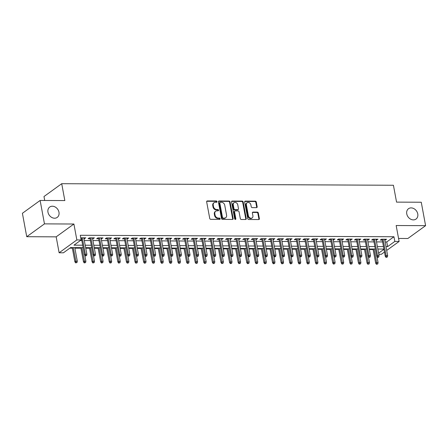 <?xml version="1.0" encoding="UTF-8"?>
<svg xmlns="http://www.w3.org/2000/svg" width="448" height="448" viewBox="0 0 448 448"><rect width="100%" height="100%" fill="white"/><g stroke="black" fill="none" stroke-linecap="round" stroke-linejoin="round"><path stroke-width="0.67" d="M217.011 201.628A0.689 0.554 54.1 0 0 216.3 200.978L207.334 200.939A0.98 0.79 54.1 0 0 206.662 201.858L209.731 218.411A0.98 0.79 54.1 0 0 210.745 219.335L219.71 219.374A0.689 0.554 54.1 0 0 219.47 218.086L218.31 218.081A3.136 2.531 54.1 0 1 215.062 215.13L214.81 213.746A3.136 2.531 54.1 0 1 215.667 211.215A3.136 2.531 54.1 0 1 216.961 210.818L218.126 210.823A0.689 0.554 54.1 0 0 217.885 209.535L216.726 209.53A3.136 2.531 54.1 0 1 213.478 206.573L213.226 205.195A3.136 2.531 54.1 0 1 214.082 202.664A3.136 2.531 54.1 0 1 215.376 202.261L216.535 202.266A0.689 0.554 54.1 0 0 217.011 201.628M216.518 202.266A0.689 0.554 54.1 0 0 215.818 201.326L206.858 201.286A0.98 0.79 54.1 0 0 206.735 201.298M219.688 219.374A0.689 0.554 54.1 0 0 218.988 218.434L217.829 218.428L218.31 218.081M218.103 210.823A0.689 0.554 54.1 0 0 217.403 209.882L216.244 209.877L216.726 209.53M406.756 213.87A6.395 5.152 54.1 0 0 410.491 219.089A6.395 5.152 54.1 0 0 416.007 219.078A6.395 5.152 54.1 0 0 417.76 213.92A6.395 5.152 54.1 0 0 414.019 208.701A6.395 5.152 54.1 0 0 408.509 208.712A6.395 5.152 54.1 0 0 406.756 213.87M47.97 212.195A6.395 5.152 54.1 0 0 51.71 217.414A6.395 5.152 54.1 0 0 57.221 217.398A6.395 5.152 54.1 0 0 58.974 212.246A6.395 5.152 54.1 0 0 55.238 207.026A6.395 5.152 54.1 0 0 49.722 207.038A6.395 5.152 54.1 0 0 47.97 212.195M256.491 207.648A0.98 0.79 54.1 0 0 257.163 206.73L256.306 202.087A0.98 0.79 54.1 0 0 255.293 201.163L245.336 201.118A0.98 0.79 54.1 0 0 244.664 202.031L247.733 218.59A0.98 0.79 54.1 0 0 248.746 219.509L258.698 219.559A0.98 0.79 54.1 0 0 259.375 218.641L258.334 213.03A0.98 0.79 54.1 0 0 257.32 212.106L253.058 212.089A0.98 0.79 54.1 0 0 252.386 213.002L252.902 215.785A2.621 2.117 54.1 0 1 252.185 217.902A2.621 2.117 54.1 0 1 249.922 217.907A2.621 2.117 54.1 0 1 248.388 215.762L246.372 204.865A2.621 2.117 54.1 0 1 247.089 202.754A2.621 2.117 54.1 0 1 249.351 202.748A2.621 2.117 54.1 0 1 250.88 204.887L251.222 206.702A0.98 0.79 54.1 0 0 252.235 207.626L256.491 207.648M385.118 241.942L386.764 241.948L393.954 236.746L394.822 241.433L399.118 241.45L386.697 250.443M40.13 200.452L44.47 223.877L26.74 236.712L22.4 213.287L40.13 200.452L64.837 200.57L61.712 183.702L393.428 185.254L396.553 202.121L421.26 202.233L425.6 225.658L396.166 225.523L399.118 241.45M26.74 236.712L56.174 236.846L73.903 224.017L44.47 223.877M73.903 224.017L76.854 239.943L81.155 239.966L73.965 245.168L82.684 245.207M393.954 236.746L80.287 235.278L81.155 239.966M230.07 201.964A0.98 0.79 54.1 0 0 229.057 201.04L219.106 200.995A0.98 0.79 54.1 0 0 218.428 201.908L221.497 218.467A0.98 0.79 54.1 0 0 222.51 219.391L232.467 219.436A0.98 0.79 54.1 0 0 233.139 218.518L230.07 201.964L229.594 202.311A0.98 0.79 54.1 0 0 228.581 201.387L218.624 201.342A0.98 0.79 54.1 0 0 218.501 201.348M232.221 201.057L242.172 201.102A0.98 0.79 54.1 0 1 243.186 202.026L246.254 218.579A0.98 0.79 54.1 0 1 245.582 219.498L241.326 219.475A0.98 0.79 54.1 0 1 240.307 218.551L239.064 211.837A0.98 0.79 54.1 0 0 238.05 210.913L235.228 210.902A0.98 0.79 54.1 0 0 234.55 211.82L235.85 218.809A0.689 0.554 54.1 0 1 234.668 218.803L231.549 201.97A0.98 0.79 54.1 0 1 232.221 201.057L231.739 201.404L241.696 201.449L242.172 201.102M398.563 238.448L407.87 238.493L425.6 225.658M84 238.7L85.837 237.838L80.752 237.815M92.596 238.739L94.427 237.877L89.27 237.854L88.071 238.722L90.07 238.728M101.186 238.784L103.023 237.916L97.866 237.894L96.667 238.762L98.661 238.767M109.782 238.823L111.614 237.955L106.462 237.933L105.263 238.801L107.257 238.812M118.378 238.862L120.21 238L115.052 237.972L113.854 238.84L115.853 238.851M126.969 238.902L128.8 238.039L123.648 238.011L122.45 238.879L124.443 238.89M135.565 238.941L137.396 238.078L132.238 238.056L131.04 238.918L133.039 238.93M144.155 238.98L145.992 238.118L140.834 238.095L139.636 238.963L141.63 238.969M152.751 239.025L154.582 238.157L149.425 238.134L148.232 239.002L150.226 239.008M161.342 239.064L163.178 238.196L158.021 238.174L156.822 239.042L158.816 239.053M169.938 239.103L171.769 238.241L166.617 238.213L165.418 239.081L167.412 239.092M178.534 239.142L180.365 238.28L175.207 238.252L174.009 239.12L176.008 239.131M187.124 239.182L188.961 238.319L183.803 238.297L182.605 239.159L184.598 239.17M195.72 239.221L197.551 238.358L192.394 238.336L191.195 239.204L193.194 239.21M204.31 239.266L206.147 238.398L200.99 238.375L199.791 239.243L201.785 239.249M212.906 239.305L214.738 238.437L209.586 238.414L208.387 239.282L210.381 239.294M221.502 239.344L223.334 238.482L218.176 238.454L216.978 239.322L218.971 239.333M230.093 239.383L231.924 238.521L226.772 238.493L225.574 239.361L227.567 239.372M238.689 239.422L240.52 238.56L235.362 238.538L234.164 239.4L236.163 239.411M247.279 239.462L249.116 238.599L243.958 238.577L242.76 239.445L244.754 239.45M255.875 239.506L257.706 238.638L252.549 238.616L251.356 239.484L253.35 239.49M264.466 239.546L266.302 238.678L261.145 238.655L259.946 239.523L261.94 239.534M273.062 239.585L274.893 238.722L269.741 238.694L268.542 239.562L270.536 239.574M281.658 239.624L283.489 238.762L278.331 238.734L277.133 239.602L279.132 239.613M290.248 239.663L292.085 238.801L286.927 238.778L285.729 239.641L287.722 239.652M298.844 239.702L300.675 238.84L295.518 238.818L294.319 239.686L296.318 239.691M307.434 239.747L309.271 238.879L304.114 238.857L302.915 239.725L304.909 239.73M316.03 239.786L317.862 238.918L312.71 238.896L311.511 239.764L313.505 239.775M324.626 239.826L326.458 238.963L321.3 238.935L320.102 239.803L322.095 239.814M333.217 239.865L335.048 239.002L329.896 238.98L328.698 239.842L330.691 239.854M341.813 239.904L343.644 239.042L338.486 239.019L337.288 239.887L339.287 239.893M350.403 239.943L352.24 239.081L347.082 239.058L345.884 239.926L347.878 239.932M358.999 239.988L360.83 239.12L355.673 239.098L354.48 239.966L356.474 239.977M367.59 240.027L369.426 239.159L364.269 239.137L363.07 240.005L365.064 240.016M376.186 240.066L378.017 239.204L372.865 239.176L371.666 240.044L373.66 240.055M80.394 240.514L81.816 240.526M84.342 240.537L90.406 240.565M92.938 240.576L99.002 240.604M101.528 240.615L107.598 240.643M110.124 240.654L116.189 240.682M118.714 240.694L124.785 240.722M127.31 240.738L133.375 240.766M135.901 240.778L141.971 240.806M144.497 240.817L150.567 240.845M153.093 240.856L159.158 240.884M161.683 240.895L167.754 240.923M170.279 240.934L176.344 240.962M178.87 240.979L184.94 241.007M187.466 241.018L193.53 241.046M196.062 241.058L202.126 241.086M204.652 241.097L210.722 241.125M213.248 241.136L219.313 241.164M221.838 241.175L227.909 241.203M230.434 241.22L236.499 241.248M239.025 241.259L245.095 241.287M247.621 241.298L253.691 241.326M256.217 241.338L262.282 241.366M264.807 241.377L270.878 241.405M273.403 241.416L279.468 241.444M281.994 241.461L288.064 241.489M290.59 241.5L296.654 241.528M299.18 241.539L305.25 241.567M307.776 241.578L313.846 241.606M316.372 241.618L322.437 241.646M324.962 241.657L331.033 241.69M333.558 241.702L339.623 241.73M342.149 241.741L348.219 241.769M350.745 241.78L356.815 241.808M359.341 241.819L365.406 241.847M367.931 241.858L374.002 241.886M376.527 241.898L382.592 241.931M80.914 238.689L81.474 238.689M384.782 240.106L386.613 239.243L381.455 239.221L380.257 240.083L382.256 240.094M69.849 248.147L72.363 248.158M74.889 248.17L80.954 248.198M85.764 248.22L89.55 248.237M94.36 248.259L98.14 248.276M102.95 248.298L106.736 248.321M111.546 248.343L115.332 248.36M120.142 248.382L123.922 248.399M128.733 248.422L132.518 248.438M137.329 248.461L141.109 248.478M145.919 248.5L149.705 248.517M154.515 248.539L158.295 248.562M163.111 248.584L166.891 248.601M171.702 248.623L175.487 248.64M180.298 248.662L184.078 248.679M188.888 248.702L192.674 248.718M197.484 248.741L201.264 248.758M206.074 248.78L209.86 248.802M214.67 248.825L218.456 248.842M223.266 248.864L227.046 248.881M231.857 248.903L235.642 248.92M240.453 248.942L244.233 248.959M249.043 248.982L252.829 248.998M257.639 249.021L261.419 249.043M266.235 249.066L270.015 249.082M274.826 249.105L278.611 249.122M283.422 249.144L287.202 249.161M292.012 249.183L295.798 249.2M300.608 249.222L304.388 249.245M309.198 249.267L312.984 249.284M317.794 249.306L321.58 249.323M326.39 249.346L330.17 249.362M334.981 249.385L338.766 249.402M343.577 249.424L347.357 249.441M352.167 249.463L355.953 249.486M360.763 249.508L364.543 249.525M369.359 249.547L373.139 249.564M61.712 183.702L43.982 196.532L44.71 200.474M384.468 252.056L381.388 254.285L378.818 254.268M83.138 247.654L70.61 247.593L63.426 252.795L59.125 252.778L76.854 239.943M56.174 236.846L59.125 252.778M385.986 246.624L387.632 246.635L394.822 241.433M85.21 245.218L91.28 245.246M93.806 245.258L99.87 245.291M102.396 245.302L108.466 245.33M110.992 245.342L117.057 245.37M119.582 245.381L125.653 245.409M128.178 245.42L134.243 245.448M136.769 245.459L142.839 245.487M145.365 245.498L151.435 245.532M153.961 245.543L160.026 245.571M162.551 245.582L168.622 245.61M171.147 245.622L177.212 245.65M179.738 245.661L185.808 245.689M188.334 245.7L194.404 245.728M196.93 245.745L202.994 245.773M205.52 245.784L211.59 245.812M214.116 245.823L220.181 245.851M222.706 245.862L228.777 245.89M231.302 245.902L237.367 245.93M239.893 245.941L245.963 245.969M248.489 245.986L254.559 246.014M257.085 246.025L263.15 246.053M265.675 246.064L271.746 246.092M274.271 246.103L280.336 246.131M282.862 246.142L288.932 246.17M291.458 246.182L297.528 246.21M300.054 246.226L306.118 246.254M308.644 246.266L314.714 246.294M317.24 246.305L323.305 246.333M325.83 246.344L331.901 246.372M334.426 246.383L340.491 246.411M343.017 246.422L349.087 246.45M351.613 246.467L357.683 246.495M360.209 246.506L366.274 246.534M368.799 246.546L374.87 246.574M377.395 246.585L383.46 246.613M383.914 249.06L377.849 249.032M375.323 249.021L369.253 248.993M366.727 248.976L360.662 248.948M358.137 248.937L352.066 248.909M349.541 248.898L343.47 248.87M340.945 248.858L334.88 248.83M332.354 248.819L326.284 248.791M323.758 248.78L317.694 248.752M315.168 248.735L309.098 248.707M306.572 248.696L300.502 248.668M297.976 248.657L291.911 248.629M289.386 248.618L283.315 248.59M280.79 248.578L274.725 248.55M272.199 248.539L266.129 248.511M263.603 248.494L257.538 248.466M255.013 248.455L248.942 248.427M246.417 248.416L240.346 248.388M237.821 248.377L231.756 248.349M229.23 248.338L223.16 248.31M220.634 248.298L214.57 248.27M212.044 248.254L205.974 248.226M203.448 248.214L197.378 248.186M194.852 248.175L188.787 248.147M186.262 248.136L180.191 248.108M177.666 248.097L171.601 248.069M169.075 248.058L163.005 248.03M160.479 248.013L154.414 247.985M151.889 247.974L145.818 247.946M143.293 247.934L137.222 247.906M134.697 247.895L128.632 247.867M126.106 247.856L120.036 247.828M117.51 247.817L111.446 247.783M108.92 247.772L102.85 247.744M100.324 247.733L94.259 247.705M91.728 247.694L85.663 247.666M378.61 253.165L383.958 249.295M386.764 241.948L387.632 246.635M84.638 238.706L84.476 237.832M93.229 238.745L93.066 237.871M101.825 238.784L101.662 237.91M110.415 238.823L110.258 237.95M119.011 238.862L118.849 237.989M127.607 238.907L127.445 238.034M136.198 238.946L136.035 238.073M144.794 238.986L144.631 238.112M153.384 239.025L153.222 238.151M161.98 239.064L161.818 238.19M170.57 239.103L170.414 238.23M179.166 239.148L179.004 238.274M187.762 239.187L187.6 238.314M196.353 239.226L196.19 238.353M204.949 239.266L204.786 238.392M213.539 239.305L213.382 238.431M222.135 239.344L221.973 238.47M230.731 239.389L230.569 238.515M239.322 239.428L239.159 238.554M247.918 239.467L247.755 238.594M256.508 239.506L256.346 238.633M265.104 239.546L264.942 238.672M273.694 239.585L273.538 238.711M282.29 239.63L282.128 238.756M290.886 239.669L290.724 238.795M299.477 239.708L299.314 238.834M308.073 239.747L307.91 238.874M316.663 239.786L316.501 238.913M325.259 239.826L325.097 238.958M333.855 239.87L333.693 238.997M342.446 239.91L342.283 239.036M351.042 239.949L350.879 239.075M359.632 239.988L359.47 239.114M368.228 240.027L368.066 239.154M376.818 240.066L376.662 239.198M385.414 240.111L385.252 239.238M214.082 202.664L213.606 203.011A3.136 2.531 54.1 0 0 212.744 205.542L213.226 205.195M216.244 209.877A3.136 2.531 54.1 0 1 213.002 206.92L212.744 205.542M215.667 211.215L215.191 211.562A3.136 2.531 54.1 0 0 214.329 214.094L214.81 213.746M217.829 218.428A3.136 2.531 54.1 0 1 214.586 215.471L214.329 214.094M232.59 219.425A0.98 0.79 54.1 0 0 232.663 218.865L229.594 202.311M220.27 202.289A0.689 0.554 54.1 0 0 219.8 202.927L222.494 217.459A0.689 0.554 54.1 0 0 223.205 218.103L224.426 218.109A3.136 2.531 54.1 0 0 225.719 217.711A3.136 2.531 54.1 0 0 226.582 215.18L224.739 205.246A3.136 2.531 54.1 0 0 221.491 202.294L220.27 202.289M219.985 202.373L219.509 202.72A0.689 0.554 54.1 0 0 219.318 203.274L219.8 202.927M225.719 217.711L225.243 218.058A3.136 2.531 54.1 0 1 223.944 218.456L222.723 218.45A0.689 0.554 54.1 0 1 222.012 217.806L219.318 203.274M245.706 219.486A0.98 0.79 54.1 0 0 245.778 218.926L242.71 202.373A0.98 0.79 54.1 0 0 241.696 201.449M234.819 211.025L234.343 211.372A0.98 0.79 54.1 0 0 234.074 212.167L235.368 219.156L235.85 218.809M235.357 219.447A0.689 0.554 54.1 0 0 235.368 219.156M237.776 204.87A2.621 2.117 54.1 0 0 236.242 202.731A2.621 2.117 54.1 0 0 233.979 202.737A2.621 2.117 54.1 0 0 233.262 204.854L233.974 208.69A0.98 0.79 54.1 0 0 234.987 209.614L237.815 209.63A0.98 0.79 54.1 0 0 238.487 208.712L237.776 204.87M233.979 202.737L233.498 203.084A2.621 2.117 54.1 0 0 232.781 205.195L233.262 204.854M238.218 209.502L237.737 209.849A0.98 0.79 54.1 0 1 237.334 209.972L234.506 209.961A0.98 0.79 54.1 0 1 233.492 209.037L232.781 205.195M247.089 202.754L246.607 203.101A2.621 2.117 54.1 0 0 245.89 205.212L246.372 204.865M252.185 217.902L251.703 218.249A2.621 2.117 54.1 0 1 249.441 218.254A2.621 2.117 54.1 0 1 247.912 216.11L245.89 205.212M258.821 219.548A0.98 0.79 54.1 0 0 258.894 218.988L257.852 213.377A0.98 0.79 54.1 0 0 256.838 212.453L252.582 212.436A0.98 0.79 54.1 0 0 252.459 212.447M256.614 207.637A0.98 0.79 54.1 0 0 256.687 207.077L255.825 202.434A0.98 0.79 54.1 0 0 254.811 201.51L244.86 201.466A0.98 0.79 54.1 0 0 244.737 201.471M75.65 262.886L76.989 262.545L75.65 262.886L74.889 261.806L75.751 261.184L77.302 261.19L74.782 247.615M76.132 262.539L73.237 247.61M74.889 261.806L72.257 247.604M77.302 261.19L76.989 262.545M81.312 237.815L84.476 254.873L85.338 254.246L82.292 237.821M85.714 255.606L85.238 255.954L86.576 255.606L85.714 255.606L85.338 254.246L86.884 254.251L83.838 237.826M84.476 254.873L85.238 255.954M86.576 255.606L86.884 254.251M84.246 262.926L85.585 262.584L84.246 262.926L83.485 261.845L84.347 261.223L85.893 261.229L84.801 255.338M84.722 262.584L81.833 247.649M83.485 261.845L80.853 247.643M85.893 261.229L85.585 262.584M92.837 262.97L94.181 262.623L92.837 262.97L92.081 261.89L92.943 261.262L94.489 261.268L93.397 255.377M93.318 262.623L90.423 247.688M92.081 261.89L89.443 247.682M94.489 261.268L94.181 262.623M101.433 263.01L102.771 262.668L101.433 263.01L100.671 261.929L101.534 261.302L103.079 261.313L101.987 255.416M101.914 262.662L99.019 247.727M100.671 261.929L98.039 247.722M103.079 261.313L102.771 262.668M110.029 263.049L111.367 262.707L110.029 263.049L109.267 261.968L110.13 261.341L111.675 261.352L110.583 255.455M110.505 262.702L107.61 247.766M109.267 261.968L106.635 247.761M111.675 261.352L111.367 262.707M89.908 237.854L93.066 254.912L93.929 254.285L90.888 237.86M94.31 255.646L93.828 255.993L95.166 255.651L94.31 255.646L93.929 254.285L95.48 254.296L92.434 237.866M93.066 254.912L93.828 255.993M95.166 255.651L95.48 254.296M98.498 237.894L101.662 254.951L102.525 254.33L99.478 237.899M102.9 255.685L102.424 256.032L103.281 256.038L103.762 255.69L102.9 255.685L102.525 254.33L104.07 254.335L101.024 237.91M101.662 254.951L102.424 256.032M103.762 255.69L104.07 254.335M107.094 237.938L110.253 254.99L111.115 254.369L108.074 237.938M111.496 255.724L111.014 256.071L112.353 255.73L111.496 255.724L111.115 254.369L112.666 254.374L109.62 237.95M110.253 254.99L111.014 256.071M112.353 255.73L112.666 254.374M115.69 237.978L118.849 255.03L119.711 254.408L116.665 237.983M120.092 255.763L119.61 256.11L120.467 256.116L120.949 255.769L120.092 255.763L119.711 254.408L121.257 254.414L118.216 237.989M118.849 255.03L119.61 256.11M120.949 255.769L121.257 254.414M118.619 263.088L119.958 262.746L118.619 263.088L117.858 262.007L118.72 261.386L120.271 261.391L119.174 255.494M119.101 262.741L116.206 247.806M117.858 262.007L115.226 247.806M120.271 261.391L119.958 262.746M124.281 238.017L127.445 255.074L128.307 254.447L125.261 238.022M128.682 255.808L128.206 256.155L129.545 255.808L128.682 255.808L128.307 254.447L129.853 254.453L126.806 238.028M127.445 255.074L128.206 256.155M129.545 255.808L129.853 254.453M127.215 263.127L128.554 262.786L127.215 263.127L126.454 262.046L127.316 261.425L128.862 261.43L127.77 255.534M127.691 262.78L124.802 247.85M126.454 262.046L123.822 247.845M128.862 261.43L128.554 262.786M132.877 238.056L136.035 255.114L136.898 254.486L133.857 238.062M137.278 255.847L136.797 256.194L138.135 255.853L137.278 255.847L136.898 254.486L138.443 254.498L135.402 238.067M136.035 255.114L136.797 256.194M138.135 255.853L138.443 254.498M135.806 263.166L137.144 262.825L135.806 263.166L135.044 262.086L135.906 261.464L137.458 261.47L136.366 255.578M136.287 262.825L133.392 247.89M135.044 262.086L132.412 247.884M137.458 261.47L137.144 262.825M141.467 238.095L144.631 255.153L145.494 254.526L142.447 238.101M145.869 255.886L145.393 256.234L146.25 256.239L146.731 255.892L145.869 255.886L145.494 254.526L147.039 254.537L143.993 238.106M144.631 255.153L145.393 256.234M146.731 255.892L147.039 254.537M144.402 263.211L145.74 262.864L144.402 263.211L143.64 262.13L144.502 261.503L146.048 261.509L144.956 255.618M144.883 262.864L141.988 247.929M143.64 262.13L141.008 247.923M146.048 261.509L145.74 262.864M150.063 238.134L153.222 255.192L154.084 254.57L151.043 238.14M154.465 255.926L153.983 256.273L155.322 255.931L154.465 255.926L154.084 254.57L155.635 254.576L152.589 238.151M153.222 255.192L153.983 256.273M155.322 255.931L155.635 254.576M152.998 263.25L154.336 262.909L152.998 263.25L152.236 262.17L153.098 261.542L154.644 261.554L153.552 255.657M153.474 262.903L150.578 247.968M152.236 262.17L149.604 247.962M154.644 261.554L154.336 262.909M158.659 238.179L161.818 255.231L162.68 254.61L159.634 238.179M163.055 255.965L162.579 256.312L163.436 256.318L163.918 255.97L163.055 255.965L162.68 254.61L164.226 254.615L161.185 238.19M161.818 255.231L162.579 256.312M163.918 255.97L164.226 254.615M161.588 263.29L162.926 262.948L161.588 263.29L160.826 262.209L161.689 261.582L163.234 261.593L162.142 255.696M162.07 262.942L159.174 248.007M160.826 262.209L158.194 248.002M163.234 261.593L162.926 262.948M167.25 238.218L170.414 255.27L171.276 254.649L168.23 238.224M171.651 256.004L171.17 256.351L172.514 256.01L171.651 256.004L171.276 254.649L172.822 254.654L169.775 238.23M170.414 255.27L171.17 256.351M172.514 256.01L172.822 254.654M170.184 263.329L171.522 262.987L170.184 263.329L169.422 262.248L170.285 261.626L171.83 261.632L170.738 255.735M170.66 262.982L167.77 248.046M169.422 262.248L166.79 248.046M171.83 261.632L171.522 262.987M175.846 238.258L179.004 255.315L179.866 254.688L176.826 238.263M180.247 256.049L179.766 256.396L181.104 256.049L180.247 256.049L179.866 254.688L181.412 254.694L178.371 238.269M179.004 255.315L179.766 256.396M181.104 256.049L181.412 254.694M178.774 263.368L180.113 263.026L178.774 263.368L178.013 262.287L178.875 261.666L180.426 261.671L179.334 255.774M179.256 263.021L176.361 248.091M178.013 262.287L175.381 248.086M180.426 261.671L180.113 263.026M184.436 238.297L187.6 255.354L188.462 254.727L185.416 238.302M188.838 256.088L188.362 256.435L189.7 256.094L188.838 256.088L188.462 254.727L190.008 254.738L186.962 238.308M187.6 255.354L188.362 256.435M189.7 256.094L190.008 254.738M187.37 263.407L188.709 263.066L187.37 263.407L186.609 262.326L187.471 261.705L189.017 261.71L187.925 255.819M187.846 263.066L184.957 248.13M186.609 262.326L183.977 248.125M189.017 261.71L188.709 263.066M193.032 238.336L196.19 255.394L197.053 254.766L194.012 238.342M197.434 256.127L196.952 256.474L198.29 256.133L197.434 256.127L197.053 254.766L198.604 254.778L195.558 238.347M196.19 255.394L196.952 256.474M198.29 256.133L198.604 254.778M195.961 263.452L197.305 263.105L195.961 263.452L195.205 262.371L196.067 261.744L197.613 261.75L196.521 255.858M196.442 263.105L193.547 248.17M195.205 262.371L192.567 248.164M197.613 261.75L197.305 263.105M201.622 238.375L204.786 255.433L205.649 254.811L202.602 238.381M206.024 256.166L205.548 256.514L206.405 256.519L206.886 256.172L206.024 256.166L205.649 254.811L207.194 254.817L204.148 238.392M204.786 255.433L205.548 256.514M206.886 256.172L207.194 254.817M204.557 263.491L205.895 263.15L204.557 263.491L203.795 262.41L204.658 261.783L206.203 261.794L205.111 255.898M205.038 263.144L202.143 248.209M203.795 262.41L201.163 248.203M206.203 261.794L205.895 263.15M210.218 238.42L213.377 255.472L214.239 254.85L211.198 238.42M214.62 256.206L214.138 256.553L215.477 256.211L214.62 256.206L214.239 254.85L215.79 254.856L212.744 238.431M213.377 255.472L214.138 256.553M215.477 256.211L215.79 254.856M213.153 263.53L214.491 263.189L213.153 263.53L212.391 262.45L213.254 261.822L214.799 261.834L213.707 255.937M213.629 263.183L210.734 248.248M212.391 262.45L209.759 248.248M214.799 261.834L214.491 263.189M218.814 238.459L221.973 255.511L222.835 254.89L219.789 238.465M223.216 256.245L222.734 256.592L224.073 256.25L223.216 256.245L222.835 254.89L224.381 254.895L221.34 238.47M221.973 255.511L222.734 256.592M224.073 256.25L224.381 254.895M221.743 263.57L223.082 263.228L221.743 263.57L220.982 262.489L221.844 261.867L223.395 261.873L222.298 255.976M222.225 263.222L219.33 248.293M220.982 262.489L218.35 248.287M223.395 261.873L223.082 263.228M227.405 238.498L230.569 255.556L231.431 254.929L228.385 238.504M231.806 256.29L231.33 256.637L232.669 256.29L231.806 256.29L231.431 254.929L232.977 254.934L229.93 238.51M230.569 255.556L231.33 256.637M232.669 256.29L232.977 254.934M230.339 263.609L231.678 263.267L230.339 263.609L229.578 262.528L230.44 261.906L231.986 261.912L230.894 256.021M230.815 263.262L227.926 248.332M229.578 262.528L226.946 248.326M231.986 261.912L231.678 263.267M236.001 238.538L239.159 255.595L240.022 254.968L236.981 238.543M240.402 256.329L239.921 256.676L241.259 256.334L240.402 256.329L240.022 254.968L241.567 254.979L238.526 238.549M239.159 255.595L239.921 256.676M241.259 256.334L241.567 254.979M238.93 263.654L240.268 263.306L238.93 263.654L238.168 262.567L239.03 261.946L240.582 261.951L239.49 256.06M239.411 263.306L236.516 248.371M238.168 262.567L235.536 248.366M240.582 261.951L240.268 263.306M244.591 238.577L247.755 255.634L248.618 255.007L245.571 238.582M248.993 256.368L248.517 256.715L249.374 256.721L249.855 256.374L248.993 256.368L248.618 255.007L250.163 255.018L247.117 238.588M247.755 255.634L248.517 256.715M249.855 256.374L250.163 255.018M247.526 263.693L248.864 263.346L247.526 263.693L246.764 262.612L247.626 261.985L249.172 261.99L248.08 256.099M248.007 263.346L245.112 248.41M246.764 262.612L244.132 248.405M249.172 261.99L248.864 263.346M253.187 238.622L256.346 255.674L257.208 255.052L254.167 238.622M257.589 256.407L257.107 256.754L258.446 256.413L257.589 256.407L257.208 255.052L258.759 255.058L255.713 238.633M256.346 255.674L257.107 256.754M258.446 256.413L258.759 255.058M256.122 263.732L257.46 263.39L256.122 263.732L255.36 262.651L256.222 262.024L257.768 262.035L256.676 256.138M256.598 263.385L253.702 248.45M255.36 262.651L252.728 248.444M257.768 262.035L257.46 263.39M261.783 238.661L264.942 255.713L265.804 255.091L262.758 238.666M266.179 256.446L265.703 256.794L266.56 256.799L267.042 256.452L266.179 256.446L265.804 255.091L267.35 255.097L264.309 238.672M264.942 255.713L265.703 256.794M267.042 256.452L267.35 255.097M264.712 263.771L266.05 263.43L264.712 263.771L263.95 262.69L264.813 262.069L266.358 262.074L265.266 256.178M265.194 263.424L262.298 248.489M263.95 262.69L261.318 248.489M266.358 262.074L266.05 263.43M270.374 238.7L273.538 255.752L274.4 255.13L271.354 238.706M274.775 256.491L274.294 256.833L275.156 256.838L275.632 256.491L274.775 256.491L274.4 255.13L275.946 255.136L272.899 238.711M273.538 255.752L274.294 256.833M275.632 256.491L275.946 255.136M273.308 263.81L274.646 263.469L273.308 263.81L272.546 262.73L273.409 262.108L274.954 262.114L273.862 256.217M273.784 263.463L270.894 248.534M272.546 262.73L269.914 248.528M274.954 262.114L274.646 263.469M278.97 238.739L282.128 255.797L282.99 255.17L279.95 238.745M283.371 256.53L282.89 256.878L284.228 256.53L283.371 256.53L282.99 255.17L284.536 255.175L281.495 238.75M282.128 255.797L282.89 256.878M284.228 256.53L284.536 255.175M281.898 263.85L283.237 263.508L281.898 263.85L281.137 262.769L281.999 262.147L283.55 262.153L282.458 256.262M282.38 263.502L279.485 248.573M281.137 262.769L278.505 248.567M283.55 262.153L283.237 263.508M287.56 238.778L290.724 255.836L291.586 255.209L288.54 238.784M291.962 256.57L291.486 256.917L292.824 256.575L291.962 256.57L291.586 255.209L293.132 255.22L290.086 238.79M290.724 255.836L291.486 256.917M292.824 256.575L293.132 255.22M290.494 263.894L291.833 263.547L290.494 263.894L289.733 262.808L290.595 262.186L292.141 262.192L291.049 256.301M290.97 263.547L288.081 248.612M289.733 262.808L287.101 248.606M292.141 262.192L291.833 263.547M299.085 263.934L300.429 263.586L299.085 263.934L298.329 262.853L299.191 262.226L300.737 262.231L299.645 256.34M299.566 263.586L296.671 248.651M298.329 262.853L295.691 248.646M300.737 262.231L300.429 263.586M307.681 263.973L309.019 263.631L307.681 263.973L306.919 262.892L307.782 262.265L309.327 262.276L308.235 256.379M308.162 263.626L305.267 248.69M306.919 262.892L304.287 248.685M309.327 262.276L309.019 263.631M296.156 238.818L299.314 255.875L300.177 255.248L297.136 238.823M300.558 256.609L300.076 256.956L301.414 256.614L300.558 256.609L300.177 255.248L301.728 255.259L298.682 238.829M299.314 255.875L300.076 256.956M301.414 256.614L301.728 255.259M304.746 238.862L307.91 255.914L308.773 255.293L305.726 238.862M309.148 256.648L308.672 256.995L309.529 257.001L310.01 256.654L309.148 256.648L308.773 255.293L310.318 255.298L307.272 238.874M307.91 255.914L308.672 256.995M310.01 256.654L310.318 255.298M313.342 238.902L316.501 255.954L317.363 255.332L314.322 238.907M317.744 256.687L317.262 257.034L318.601 256.693L317.744 256.687L317.363 255.332L318.914 255.338L315.868 238.913M316.501 255.954L317.262 257.034M318.601 256.693L318.914 255.338M316.277 264.012L317.615 263.67L316.277 264.012L315.515 262.931L316.378 262.31L317.923 262.315L316.831 256.418M316.753 263.665L313.858 248.73M315.515 262.931L312.883 248.73M317.923 262.315L317.615 263.67M321.938 238.941L325.097 255.993L325.959 255.371L322.913 238.946M326.34 256.732L325.858 257.074L326.715 257.079L327.197 256.732L326.34 256.732L325.959 255.371L327.505 255.377L324.464 238.952M325.097 255.993L325.858 257.074M327.197 256.732L327.505 255.377M324.867 264.051L326.206 263.71L324.867 264.051L324.106 262.97L324.968 262.349L326.519 262.354L325.422 256.458M325.349 263.704L322.454 248.774M324.106 262.97L321.474 248.769M326.519 262.354L326.206 263.71M330.529 238.98L333.693 256.038L334.555 255.41L331.509 238.986M334.93 256.771L334.454 257.118L335.793 256.771L334.93 256.771L334.555 255.41L336.101 255.416L333.054 238.991M333.693 256.038L334.454 257.118M335.793 256.771L336.101 255.416M333.463 264.09L334.802 263.749L333.463 264.09L332.702 263.01L333.564 262.388L335.11 262.394L334.018 256.502M333.939 263.743L331.05 248.814M332.702 263.01L330.07 248.808M335.11 262.394L334.802 263.749M339.125 239.019L342.283 256.077L343.146 255.45L340.105 239.025M343.526 256.81L343.045 257.158L344.383 256.816L343.526 256.81L343.146 255.45L344.691 255.461L341.65 239.03M342.283 256.077L343.045 257.158M344.383 256.816L344.691 255.461M342.054 264.135L343.392 263.788L342.054 264.135L341.292 263.054L342.154 262.427L343.706 262.433L342.614 256.542M342.535 263.788L339.64 248.853M341.292 263.054L338.66 248.847M343.706 262.433L343.392 263.788M347.715 239.058L350.879 256.116L351.742 255.489L348.695 239.064M352.117 256.85L351.641 257.197L352.498 257.202L352.979 256.855L352.117 256.85L351.742 255.489L353.287 255.5L350.241 239.07M350.879 256.116L351.641 257.197M352.979 256.855L353.287 255.5M350.65 264.174L351.988 263.827L350.65 264.174L349.888 263.094L350.75 262.466L352.296 262.472L351.204 256.581M351.131 263.827L348.236 248.892M349.888 263.094L347.256 248.886M352.296 262.472L351.988 263.827M356.311 239.103L359.47 256.155L360.332 255.534L357.291 239.103M360.713 256.889L360.231 257.236L361.57 256.894L360.713 256.889L360.332 255.534L361.883 255.539L358.837 239.114M359.47 256.155L360.231 257.236M361.57 256.894L361.883 255.539M359.246 264.214L360.584 263.872L359.246 264.214L358.484 263.133L359.346 262.506L360.892 262.517L359.8 256.62M359.722 263.866L356.826 248.931M358.484 263.133L355.852 248.926M360.892 262.517L360.584 263.872M364.907 239.142L368.066 256.194L368.928 255.573L365.882 239.148M369.303 256.928L368.827 257.275L369.684 257.281L370.166 256.934L369.303 256.928L368.928 255.573L370.474 255.578L367.433 239.154M368.066 256.194L368.827 257.275M370.166 256.934L370.474 255.578M367.836 264.253L369.174 263.911L367.836 264.253L367.074 263.172L367.937 262.55L369.482 262.556L368.39 256.659M368.318 263.906L365.422 248.97M367.074 263.172L364.442 248.97M369.482 262.556L369.174 263.911M373.498 239.182L376.662 256.234L377.524 255.612L374.478 239.187M377.899 256.973L377.418 257.314L378.28 257.32L378.756 256.973L377.899 256.973L377.524 255.612L379.07 255.618L376.023 239.193M376.662 256.234L377.418 257.314M378.756 256.973L379.07 255.618M376.432 264.292L377.77 263.95L376.432 264.292L375.67 263.211L376.533 262.59L378.078 262.595L376.986 256.698M376.908 263.945L374.018 249.015M375.67 263.211L373.038 249.01M378.078 262.595L377.77 263.95M382.094 239.221L385.252 256.278L386.114 255.651L383.068 239.226M386.495 257.012L386.014 257.359L387.352 257.012L386.495 257.012L386.114 255.651L387.66 255.657L384.619 239.232M385.252 256.278L386.014 257.359M387.352 257.012L387.66 255.657M215.818 201.326L216.3 200.978M218.988 218.434L219.47 218.086M217.403 209.882L217.885 209.535M213.002 206.92L213.478 206.573M214.586 215.471L215.062 215.13M206.858 201.286L207.334 200.939M232.663 218.865L233.139 218.518M218.624 201.342L219.106 200.995M228.581 201.387L229.057 201.04M222.012 217.806L222.494 217.459M222.723 218.45L223.205 218.103M223.944 218.456L224.426 218.109M242.71 202.373L243.186 202.026M245.778 218.926L246.254 218.579M234.074 212.167L234.55 211.82M233.492 209.037L233.974 208.69M234.506 209.961L234.987 209.614M237.334 209.972L237.815 209.63M247.912 216.11L248.388 215.762M252.582 212.436L253.058 212.089M256.838 212.453L257.32 212.106M257.852 213.377L258.334 213.03M258.894 218.988L259.375 218.641M244.86 201.466L245.336 201.118M254.811 201.51L255.293 201.163M255.825 202.434L256.306 202.087M256.687 207.077L257.163 206.73"/></g></svg>
